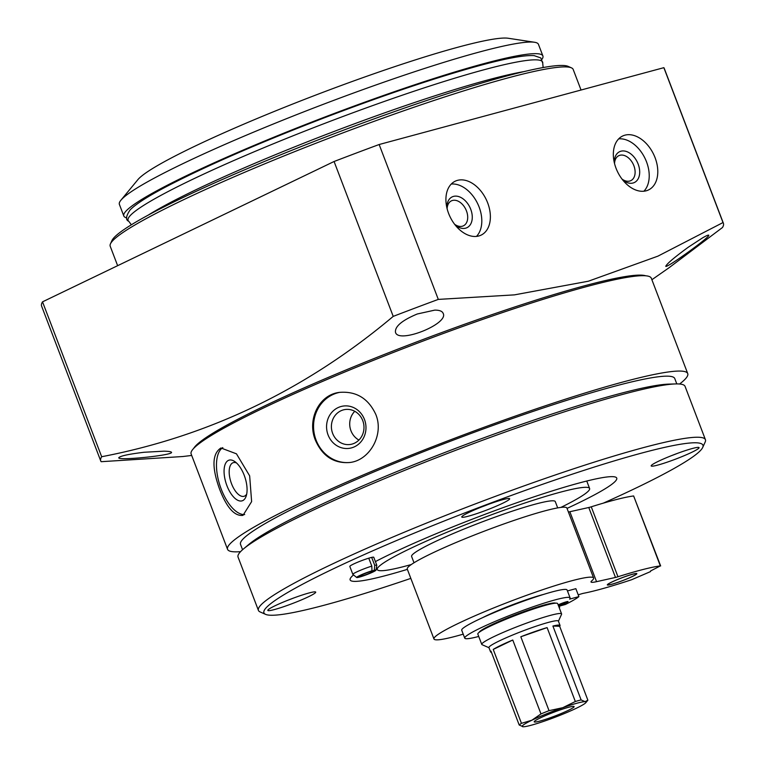 <?xml version="1.0" encoding="UTF-8"?>
<svg xmlns="http://www.w3.org/2000/svg" width="765" height="765" viewBox="0 0 765 765"><rect width="100%" height="100%" fill="white"/><g stroke="black" fill="none" stroke-linecap="round" stroke-linejoin="round"><path stroke-width="1.15" d="M240.573 551.651A246.292 22.749 -20.9 0 1 227.549 549.318L191.126 453.941A246.292 22.749 -20.9 0 1 330.633 377.958A246.292 22.749 -20.9 0 1 585.942 286.789A246.292 22.749 -20.9 0 1 651.311 278.211L687.735 373.597A246.292 22.749 -20.9 0 1 679.578 384.011M227.549 549.318A246.292 22.749 -20.9 0 1 367.047 473.334A246.292 22.749 -20.9 0 1 622.356 382.165A246.292 22.749 -20.9 0 1 687.735 373.597M315.39 440.162C322.447 456.217 333.894 463.667 349.729 462.509C369.638 460.444 384.279 434.759 375.806 414.448C368.376 398.45 356.308 391.097 339.612 392.369C318.957 394.52 306.899 419.832 315.39 440.162M219.737 489.562C226.851 507.797 234.606 516.394 242.993 515.361L251.628 501.61L249.658 475.868L236.462 453.827L220.932 447.984C212.096 453.683 211.695 467.549 219.737 489.562M356.7 577.508L352.885 574.419A12.814 1.186 -20.9 0 1 352.847 574.372L349.815 566.425A12.814 1.186 -20.9 0 1 356.127 562.868A12.814 1.186 -20.9 0 1 368.768 558.182A12.814 1.186 -20.9 0 1 370.356 557.723A12.814 1.186 -20.9 0 1 371.675 557.389A12.814 1.186 -20.9 0 1 373.76 557.274L376.791 565.22A12.814 1.186 -20.9 0 1 376.801 565.287L376.007 570.135A10.347 0.956 -20.9 0 1 366.674 574.668A10.347 0.956 -20.9 0 1 356.7 577.508A10.347 0.956 -20.9 0 1 361.539 574.697A10.347 0.956 -20.9 0 1 371.981 570.805L370.528 571.57A7.688 0.708 -20.9 0 0 362.945 574.381A7.688 0.708 -20.9 0 0 359.148 576.514A7.688 0.708 -20.9 0 0 366.588 574.439A7.688 0.708 -20.9 0 0 373.521 571.025A7.688 0.708 -20.9 0 0 372.278 571.101L371.962 570.279M668.926 267.827L722.476 227.521A333.234 30.782 -20.9 0 0 723.384 223.246A333.234 30.782 -20.9 0 0 723.002 222.558L657.929 256.141L588.371 281.214L514.453 294.869L438.297 299.402A333.234 30.782 -20.9 0 0 393.22 316.385C306.507 389.299 209.323 436.079 101.668 456.724A333.234 30.782 -20.9 0 0 100.76 461.008A333.234 30.782 -20.9 0 0 101.143 461.697L182.663 456.533M193.679 448.405A243.519 22.491 -20.9 0 1 343.112 371.168A243.519 22.491 -20.9 0 1 583.475 286.091A243.519 22.491 -20.9 0 1 645.717 275.792M688.366 247.152C674.52 257.27 666.984 263.638 665.76 266.258C665.617 269.031 710.494 236.825 708.763 235.209C708.447 234.798 706.411 235.668 702.633 237.829L688.366 247.152M144.145 452.258C128.357 454.171 119.885 456.026 118.718 457.824C118.795 460.865 173.722 455.146 171.494 452.297C171.092 451.656 168.568 451.274 163.911 451.178L144.145 452.258M417.25 313.994C402.132 320.325 394.874 326.387 395.467 332.192C397.953 344.298 449.332 323.825 443.126 313.306C442.227 311.164 439.445 310.102 434.769 310.121L417.25 313.994M723.384 223.246L664.24 68.362A333.234 30.782 159.1 0 0 663.857 67.674L723.002 222.558M457.527 180.349A29.902 20.043 -115.7 0 1 486.98 201.176A29.902 20.043 -115.7 0 1 481.118 235.113A29.902 20.043 -115.7 0 1 450.088 216.858A29.902 20.043 -115.7 0 1 455.175 181.219A29.902 20.043 -115.7 0 1 457.527 180.349M624.938 135.166A29.902 20.043 -115.7 0 1 654.391 155.993A29.902 20.043 -115.7 0 1 648.538 189.93A29.902 20.043 -115.7 0 1 617.508 171.676A29.902 20.043 -115.7 0 1 622.595 136.036A29.902 20.043 -115.7 0 1 624.938 135.166M663.857 67.674L379.153 144.518L438.297 299.402M379.153 144.518A333.234 30.782 159.1 0 0 334.076 161.501L393.22 316.385M334.076 161.501L42.524 301.84L101.668 456.724M42.524 301.84A333.234 30.782 159.1 0 0 41.616 306.124L100.76 461.008M242.572 549.729L240.516 544.364A232.407 21.468 -20.9 0 1 372.163 472.665A232.407 21.468 -20.9 0 1 613.071 386.641A232.407 21.468 -20.9 0 1 674.759 378.551L676.805 383.906M410.824 578.388A234.97 21.707 -20.9 0 1 265.589 614.362L260.11 611.933A239.244 22.099 -20.9 0 1 258.417 610.394L238.049 557.063A239.244 22.099 -20.9 0 1 243.423 548.983L248.778 544.46A232.407 21.468 -20.9 0 1 401.568 469.653A232.407 21.468 -20.9 0 1 616.112 394.587A232.407 21.468 -20.9 0 1 668.667 384.126L675.677 383.925A239.244 22.099 -20.9 0 1 685.067 386.373L705.426 439.693A239.244 22.099 -20.9 0 1 705.196 441.979L702.719 447.429A234.97 21.707 -20.9 0 1 603.308 503.15M243.423 548.983A239.244 22.099 -20.9 0 1 400.717 471.976A239.244 22.099 -20.9 0 1 621.562 394.702A239.244 22.099 -20.9 0 1 675.677 383.925M258.417 610.394A239.244 22.099 -20.9 0 1 393.927 536.581A239.244 22.099 -20.9 0 1 641.931 448.022A239.244 22.099 -20.9 0 1 705.426 439.693M265.589 614.362A234.97 21.707 -20.9 0 1 387.731 544.307A234.97 21.707 -20.9 0 1 640.582 453.368A234.97 21.707 -20.9 0 1 702.719 447.429M692.268 448.52A25.637 2.372 -20.9 0 1 699.067 447.63A25.637 2.372 -20.9 0 1 675.964 458.99A25.637 2.372 -20.9 0 1 651.178 465.923A25.637 2.372 -20.9 0 1 665.693 458.015A25.637 2.372 -20.9 0 1 692.268 448.52M502.854 499.641A25.637 2.372 -20.9 0 1 509.662 498.751A25.637 2.372 -20.9 0 1 486.559 510.102A25.637 2.372 -20.9 0 1 461.764 517.035A25.637 2.372 -20.9 0 1 476.289 509.127A25.637 2.372 -20.9 0 1 502.854 499.641M308.897 593.009A25.637 2.372 -20.9 0 1 315.706 592.11A25.637 2.372 -20.9 0 1 292.603 603.47A25.637 2.372 -20.9 0 1 267.807 610.403A25.637 2.372 -20.9 0 1 282.333 602.495A25.637 2.372 -20.9 0 1 308.897 593.009M375.405 561.596A142.692 13.177 -20.9 0 1 578.866 483.078A142.692 13.177 -20.9 0 1 616.743 478.115A142.692 13.177 -20.9 0 1 567.028 508.4M407.382 569.361A142.692 13.177 -20.9 0 1 350.131 579.918A142.692 13.177 -20.9 0 1 353.526 574.945M411.312 564.532A113.641 10.5 -20.9 0 1 377.269 569.552A113.641 10.5 -20.9 0 1 441.644 534.496A113.641 10.5 -20.9 0 1 559.444 492.431A113.641 10.5 -20.9 0 1 589.605 488.472A113.641 10.5 -20.9 0 1 560.879 507.415M414.008 562.772L411.599 556.451A76.902 7.105 -20.9 0 1 455.156 532.727A76.902 7.105 -20.9 0 1 534.869 504.259A76.902 7.105 -20.9 0 1 555.275 501.582L557.695 507.903M117.638 265.685L110.208 246.234A247.793 22.893 -20.9 0 1 110.447 243.863A247.793 22.893 -20.9 0 1 260.549 165.584A247.793 22.893 -20.9 0 1 507.415 78.059A247.793 22.893 -20.9 0 1 571.426 67.836A247.793 22.893 -20.9 0 1 573.186 69.443L581.046 90.031M110.447 243.863L111.929 240.593A245.23 22.654 -20.9 0 1 260.473 163.127A245.23 22.654 -20.9 0 1 504.795 76.5A245.23 22.654 -20.9 0 1 568.146 66.383L571.426 67.836M148.286 215.08A221.802 20.492 -20.9 0 1 487.582 80.009A221.802 20.492 -20.9 0 1 524.044 71.594M131.341 224.795L128.778 221.305A221.869 20.492 -20.9 0 1 128.73 221.267A221.869 20.492 -20.9 0 1 248.998 153.985A221.869 20.492 -20.9 0 1 483.748 69.835A221.869 20.492 -20.9 0 1 542.739 63.17A221.869 20.492 -20.9 0 1 542.729 63.237L543.14 67.55M618.675 138.876A29.902 20.043 -115.7 0 1 645.048 158.422A29.902 20.043 -115.7 0 1 643.881 191.231M614.295 162.534A17.088 11.456 -115.7 0 1 620.922 151.212A17.088 11.456 -115.7 0 1 639.664 170.901A17.088 11.456 -115.7 0 1 622.643 179.89M614.544 163.567A13.847 9.285 -115.7 0 1 618.818 155.678A13.847 9.285 -115.7 0 1 619.908 155.276A13.847 9.285 -115.7 0 1 633.544 164.915A13.847 9.285 -115.7 0 1 630.838 180.636A13.847 9.285 -115.7 0 1 621.993 179.058M451.264 184.059A29.902 20.043 -115.7 0 1 477.637 203.605A29.902 20.043 -115.7 0 1 476.461 236.414M446.875 207.717A17.088 11.456 -115.7 0 1 453.511 196.395A17.088 11.456 -115.7 0 1 472.244 216.084A17.088 11.456 -115.7 0 1 455.232 225.073M447.123 208.749A13.847 9.285 -115.7 0 1 451.407 200.86A13.847 9.285 -115.7 0 1 452.488 200.459A13.847 9.285 -115.7 0 1 466.134 210.098A13.847 9.285 -115.7 0 1 463.418 225.818A13.847 9.285 -115.7 0 1 454.582 224.241M371.675 557.389L374.716 565.345A12.814 1.186 -20.9 0 1 376.791 565.22M352.847 574.372A12.814 1.186 -20.9 0 1 359.168 570.824A12.814 1.186 -20.9 0 1 371.809 566.129L371.981 570.805M368.768 558.182L371.809 566.129M374.716 565.345L374.324 570.174A10.347 0.956 -20.9 0 1 376.007 570.135M374.324 570.174L372.278 571.101M339.823 392.34A35.458 32.666 -98.2 0 0 316.069 440.066A35.458 32.666 -98.2 0 0 350.074 462.452M354.778 411.293A17.662 16.275 -98.2 0 0 350.963 430.762A17.662 16.275 -98.2 0 0 358.928 440.057M332.651 433.401A17.662 16.275 -98.2 0 0 350.217 444.475A17.662 16.275 -98.2 0 0 363.796 424.671A17.662 16.275 -98.2 0 0 345.178 409.514A17.662 16.275 -98.2 0 0 332.651 433.401M328.08 434.95A21.363 19.68 -98.2 0 0 361.941 440.535A21.363 19.68 -98.2 0 0 348.802 406.119A21.363 19.68 -98.2 0 0 328.08 434.95M222.797 447.611A35.458 16.409 -108.1 0 0 221.209 489.084A35.458 16.409 -108.1 0 0 244.704 514.558M236.519 462.959A17.662 8.176 -108.1 0 0 233.191 462.682A17.662 8.176 -108.1 0 0 231.537 483.748A17.662 8.176 -108.1 0 0 244.178 496.256A17.662 8.176 -108.1 0 0 246.703 494.066M226.918 485.67A21.363 9.888 -108.1 0 0 246.148 496.198A21.363 9.888 -108.1 0 0 234.807 461.572A21.363 9.888 -108.1 0 0 224.939 464.967A21.363 9.888 -108.1 0 0 226.918 485.67M611.503 584.364A15.807 1.463 159.1 0 0 627.893 578.512A15.807 1.463 159.1 0 0 636.843 573.635A15.807 1.463 159.1 0 0 621.553 577.91A15.807 1.463 159.1 0 0 607.314 584.909A15.807 1.463 159.1 0 0 611.503 584.364M126.741 217.872A224.298 20.722 -20.9 0 1 123.815 215.988A224.298 20.722 -20.9 0 1 250.853 146.794A224.298 20.722 -20.9 0 1 483.356 63.772A224.298 20.722 -20.9 0 1 542.892 55.96A224.298 20.722 -20.9 0 1 541.964 59.316M123.815 215.988L119.378 204.37A224.298 20.722 -20.9 0 1 120.908 200.22A224.298 20.722 -20.9 0 1 262.223 128.558A224.298 20.722 -20.9 0 1 478.919 52.144A224.298 20.722 -20.9 0 1 534.544 42.266A224.298 20.722 -20.9 0 1 538.445 44.341L542.892 55.96M120.908 200.22L137.882 179.651A200.793 18.551 -20.9 0 1 264.394 115.496A200.793 18.551 -20.9 0 1 458.388 47.095A200.793 18.551 -20.9 0 1 508.18 38.25L534.544 42.266M568.414 512.024A34.176 3.156 159.1 0 0 569.848 511.728L596.557 581.668A34.176 3.156 159.1 0 1 591.01 581.983A34.176 3.156 159.1 0 1 591.756 580.845A85.441 7.889 159.1 0 0 593.611 578.015A85.441 7.889 159.1 0 0 510.972 601.127A85.441 7.889 159.1 0 0 433.965 638.976A85.441 7.889 159.1 0 0 463.217 634.156M569.848 511.728L588.773 507.501L615.481 577.451L596.557 581.668M588.773 507.501A8.549 0.794 159.1 0 0 591.259 506.812L617.967 576.753A8.549 0.794 159.1 0 1 615.481 577.451M578.197 594.826L581.371 593.86A8.549 0.794 159.1 0 1 583.657 593.267A111.078 10.261 159.1 0 0 631.574 579.746L650.508 571.598L650.575 570.977L660.338 565.909A111.078 10.261 159.1 0 0 617.967 576.753M660.644 565.937L633.63 495.959A111.078 10.261 159.1 0 0 591.259 506.812M593.611 578.015L566.903 508.075A85.441 7.889 159.1 0 0 484.264 531.178A85.441 7.889 159.1 0 0 407.257 569.036L433.965 638.976M543.37 594.472A42.725 3.949 159.1 0 0 482.39 617.766M576.475 708.189A34.176 3.156 -20.9 0 1 545.522 720.726A34.176 3.156 -20.9 0 1 523.203 726.75A34.176 3.156 -20.9 0 1 522.82 726.721A34.176 3.156 -20.9 0 1 531.838 720.238A34.176 3.156 -20.9 0 1 562.791 707.692A34.176 3.156 -20.9 0 1 585.11 701.668A34.176 3.156 -20.9 0 1 585.856 702.653A34.176 3.156 -20.9 0 1 576.475 708.189M568.443 707.329A21.363 1.97 -20.9 0 1 573.96 706.449A21.363 1.97 -20.9 0 1 554.864 716.05A21.363 1.97 -20.9 0 1 534.219 721.625A21.363 1.97 -20.9 0 1 547.157 714.873A21.363 1.97 -20.9 0 1 568.443 707.329M523.203 726.75L519.206 725.019A37.169 3.433 -20.9 0 1 521.453 723.327L531.838 720.238L540.989 713.927A37.169 3.433 -20.9 0 1 549.031 710.666L562.791 707.692L575.328 701.505A37.169 3.433 -20.9 0 1 578.397 700.635A37.169 3.433 -20.9 0 1 581.123 699.937L585.11 701.668L587.874 700.185L559.655 626.277A37.169 3.433 159.1 0 0 560.047 625.445A37.169 3.433 159.1 0 0 552.904 626.038L559.655 626.277M585.856 702.653L587.874 700.185M581.123 699.937L552.904 626.038M547.099 627.606A37.169 3.433 159.1 0 0 520.812 636.767L547.099 627.606L575.328 701.505M549.031 710.666L520.812 636.767M512.77 640.018A37.169 3.433 159.1 0 0 493.234 649.428L512.77 640.018L540.989 713.927M521.453 723.327L493.234 649.428M519.206 725.019L490.987 651.12A37.169 3.433 159.1 0 0 490.604 651.962A37.169 3.433 159.1 0 0 491.446 652.325M490.604 651.962L488.931 647.592A37.169 3.433 -20.9 0 1 509.987 636.126A37.169 3.433 -20.9 0 1 548.515 622.366A37.169 3.433 -20.9 0 1 558.374 621.065L560.047 625.445M488.988 647.735L482.074 644.685A42.725 3.949 -20.9 0 1 481.768 644.407A42.725 3.949 -20.9 0 1 505.971 631.221A42.725 3.949 -20.9 0 1 550.255 615.414A42.725 3.949 -20.9 0 1 561.596 613.922A42.725 3.949 -20.9 0 1 561.548 614.333L558.431 621.218M481.768 644.407L477.819 634.07A42.725 3.949 -20.9 0 1 502.022 620.893A42.725 3.949 -20.9 0 1 546.306 605.077A42.725 3.949 -20.9 0 1 557.647 603.585L561.596 613.922M555.524 603.174A41.014 3.787 159.1 0 0 544.862 604.828A41.014 3.787 159.1 0 0 503.714 619.44A41.014 3.787 159.1 0 0 479.129 632.349M558.68 606.301L565.392 604.484A62.807 5.804 159.1 0 0 578.885 596.614L569.59 599.129A56.39 5.212 159.1 0 0 570.116 597.914A56.39 5.212 159.1 0 0 515.572 613.167A56.39 5.212 159.1 0 0 464.747 638.153A56.39 5.212 159.1 0 0 478.737 636.451M559.139 607.496A62.807 5.804 159.1 0 0 559.684 607.238L559.1 607.391M558.469 605.746A6.407 0.593 159.1 0 0 564.838 603.384A6.407 0.593 159.1 0 0 568.06 601.586A6.407 0.593 159.1 0 0 564.465 602.39A6.407 0.593 159.1 0 0 558.144 604.885M567.448 590.934L575.854 588.668L578.885 596.614M570.116 597.914L567.075 589.968A56.39 5.212 159.1 0 0 512.54 605.22A56.39 5.212 159.1 0 0 461.716 630.207L464.747 638.153M559.263 606.138L559.684 607.238M632.368 574.324A15.376 1.425 -20.9 0 1 636.432 573.932A15.376 1.425 -20.9 0 1 622.586 580.597A15.376 1.425 -20.9 0 1 607.821 584.862A15.376 1.425 -20.9 0 1 615.815 580.272A15.376 1.425 -20.9 0 1 632.368 574.324M294.123 597.838A20.932 1.932 -20.9 0 1 287.716 600.286M488.08 504.479A20.932 1.932 -20.9 0 1 481.673 506.927M677.494 453.358A20.932 1.932 -20.9 0 1 671.077 455.806M633.63 495.959L660.338 565.909M651.885 279.732L668.926 267.817M191.709 455.452L182.663 456.542M589.605 488.472L586.755 481.032M377.269 569.552L376.457 567.41M542.739 63.17L540.798 57.92L534.113 55.625C524.503 55.004 506.411 58.293 479.837 65.503C437.083 77.208 385.713 94.458 325.737 117.265C259.737 142.634 206.808 165.651 166.961 186.325C148.104 196.194 135.826 204.045 130.127 209.887C125.871 216.208 125.403 220.004 128.73 221.267M294.487 597.704L287.353 600.429M488.443 504.345L481.309 507.071M677.847 453.224L670.714 455.95"/></g></svg>
